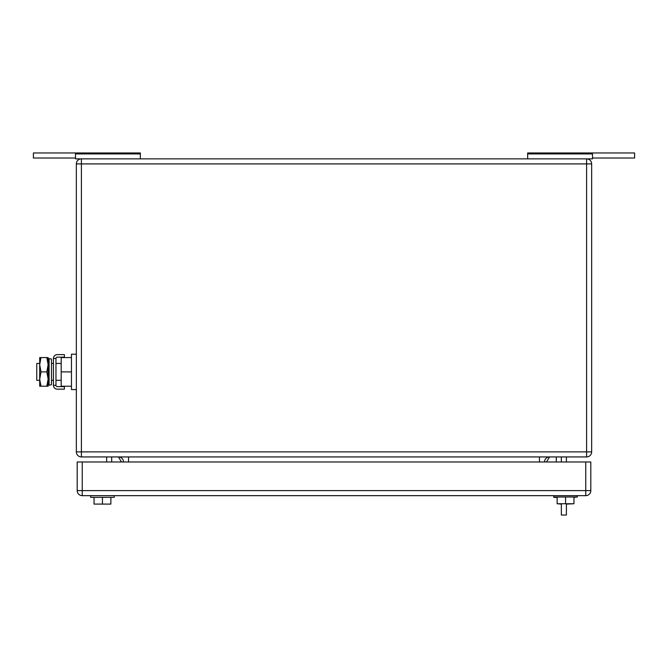 <?xml version="1.0" encoding="UTF-8"?>
<svg xmlns="http://www.w3.org/2000/svg" width="668" height="668" viewBox="0 0 668 668"><rect width="100%" height="100%" fill="white"/><g stroke="black" fill="none" stroke-linecap="round" stroke-linejoin="round"><path stroke-width="1" d="M592.499 158.015L634.6 158.015L634.6 152.964L527.662 152.964L527.662 158.859M592.499 152.964L592.499 158.859L586.604 158.859L586.604 451.885L76.344 451.885L76.344 163.911L81.396 163.911L81.396 158.859L75.501 158.859L75.501 152.964L33.4 152.964L33.4 158.015L75.501 158.015M527.662 153.916L592.499 153.916M75.501 152.964L140.338 152.964L140.338 158.859M140.338 153.916L75.501 153.916M111.706 461.989L111.706 456.937M121.476 461.989L118.445 456.937A5.052 5.052 0 0 1 123.496 461.989M556.294 461.989L556.294 456.937M546.524 461.989L549.555 456.937A5.052 5.052 0 0 0 544.504 461.989A5.052 5.052 0 0 1 549.555 456.937M106.655 456.937L106.655 461.989M586.604 456.937L81.396 456.937A5.052 5.052 0 0 1 76.344 451.885A5.052 5.052 0 0 0 81.396 456.937L81.396 163.911L591.656 163.911L591.656 451.885L586.604 451.885L586.604 456.937A5.052 5.052 0 0 0 591.656 451.885M81.396 158.859A5.052 5.052 0 0 0 76.344 163.911A5.052 5.052 0 0 1 81.396 158.859L586.604 158.859A5.052 5.052 0 0 1 591.656 163.911M557.137 497.376L553.764 497.376L553.764 495.664M553.764 497L577.344 497L577.344 495.664M566.397 504.106L573.971 503.739L565.554 503.739L565.554 497M573.971 503.739L573.971 497M565.554 503.739L557.137 503.739L557.137 497M573.971 497.376L577.344 497M561.345 504.106L557.137 503.739M114.236 495.664L114.236 497.351L90.656 497.351L90.656 495.664M110.863 497.351L110.863 504.09L102.446 504.09L102.446 497.351M102.446 504.09L94.029 504.09L94.029 497.351M590.813 490.613L590.813 461.989L82.239 461.989L82.239 495.664L585.761 495.664A5.052 5.052 0 0 0 590.813 490.613L585.761 490.613L585.761 495.664M82.239 495.664A5.052 5.052 0 0 1 77.187 490.613L77.187 461.989L82.239 461.989M566.397 503.739L566.397 515.036L561.345 515.036L561.345 503.739M561.345 456.937L561.345 461.989M566.397 461.989L566.397 456.937M39.696 363.467L36.765 363.467L36.765 380.309L39.696 380.309M71.459 386.204L61.189 386.204L61.189 357.58L71.459 357.58M76.344 354.207L71.459 354.207L71.459 371.892L61.189 371.892M71.459 371.892L71.459 389.569L76.344 389.569M64.387 389.152L64.387 386.63L57.248 386.63A1.278 1.278 0 0 1 55.97 385.344L53.44 385.344A3.808 3.808 0 0 0 57.248 389.152L64.387 389.152M55.97 358.44A1.278 1.278 0 0 1 57.248 357.155L64.387 357.155L64.387 354.633L57.248 354.633A3.808 3.808 0 0 0 53.44 358.44L55.97 358.44L55.97 385.344M53.44 358.44L53.44 385.344M40.973 357.58L39.696 364.736L39.696 357.58L48.121 357.58L48.121 386.204L39.696 386.204L39.696 364.736L40.973 371.892L39.696 379.341L40.973 386.204M40.973 371.892L46.835 371.892L48.121 379.048L46.835 386.204M46.835 357.58L48.121 364.736L46.835 371.892M51.486 383.131L51.486 384.693L49.098 385.194L49.098 358.591L51.486 359.083L51.486 383.131M49.098 358.591L48.288 362.465L48.288 381.311L49.098 385.194M539.452 456.937L539.452 461.989M128.548 461.989L128.548 456.937M77.187 490.613L585.761 490.613L585.761 461.989M51.486 363.467L53.44 363.467M55.97 363.467L61.189 363.467M51.486 380.309L53.44 380.309M55.97 380.309L61.189 380.309"/></g></svg>
